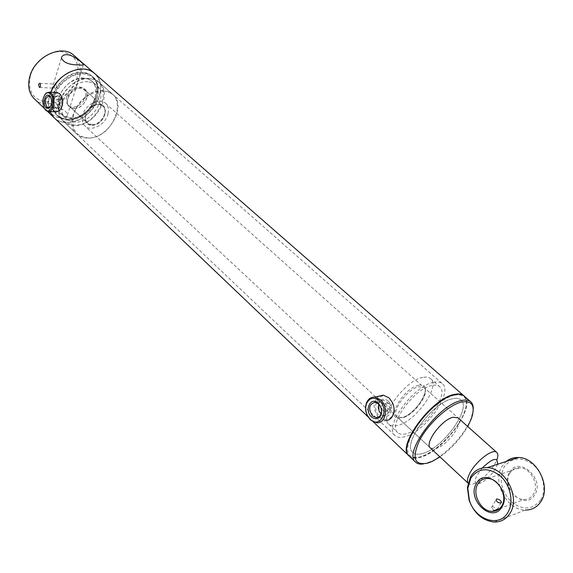 <?xml version="1.0" encoding="UTF-8"?>
<svg xmlns="http://www.w3.org/2000/svg" width="573" height="573" viewBox="0 0 573 573"><rect width="100%" height="100%" fill="white"/><g stroke="black" fill="none" stroke-linecap="round" stroke-linejoin="round"><path stroke-width="0.43" stroke-dasharray="2.87 2.15" d="M61.734 99.58L61.089 99.244C58.797 100.196 58.446 102.13 60.022 105.045L60.638 105.389C62.636 104.422 63.001 102.481 61.734 99.58M56.82 104.923C55.259 102.008 55.61 100.067 57.88 99.108L58.525 99.451C59.807 102.352 59.449 104.293 57.436 105.274L56.82 104.923M389.683 403.772L387.763 402.891C384.361 403.965 383.91 406.364 386.417 410.082L388.25 410.999C391.423 409.967 391.903 407.561 389.683 403.772M383.165 410.862C380.673 407.131 381.124 404.724 384.519 403.65L386.431 404.531C388.666 408.327 388.193 410.741 385.006 411.779L383.165 410.862M454.289 395.198C441.411 398.12 421.262 416.285 412.331 433.188C403.994 451.574 406.744 459.489 420.596 456.925L425.431 455.062C440.286 448.337 459.016 427.888 464.481 412.431C468.793 399.188 465.398 393.443 454.289 395.198M409.129 455.993C411.564 458.049 415.203 458.371 420.038 456.982L424.937 455.091C439.978 448.279 458.93 427.587 464.467 411.944C467.181 404.38 467.024 399.044 464.001 395.914M422.459 453.508C442.635 448.645 471.98 408.141 460.893 399.954C458.994 398.292 456.129 397.913 452.312 398.815C432.393 402.475 401.659 444.548 412.796 452.462C414.895 454.396 418.118 454.747 422.459 453.508C442.635 448.645 471.98 408.141 460.893 399.954C458.994 398.292 456.129 397.913 452.312 398.815C432.393 402.475 401.659 444.548 412.796 452.462C414.895 454.396 418.118 454.747 422.459 453.508M67.514 119.248C88.027 120.867 107.051 88.127 92.138 76.281L87.733 73.588L82.397 72.427C61.991 69.978 42.216 103.104 56.684 114.987C59.571 117.68 63.18 119.105 67.514 119.248M50.782 92.203C48.01 99.337 47.745 105.797 49.973 111.585C48.039 106.65 47.982 101.106 49.801 94.96L50.782 92.203M54.134 117.737C57.436 120.774 61.547 122.371 66.475 122.529C89.925 124.305 111.606 86.924 94.524 73.387C100.547 79.267 102.066 87.182 99.079 97.138C93.249 117.143 66.031 129.971 54.134 117.737M482.172 468.055L476.607 475.984C473.749 482.71 475.196 484.987 480.955 482.817C487.179 479.415 492.3 474.193 496.304 467.167L497.493 464.302M468.098 483.068L468.435 483.469C469.81 484.679 472.116 484.543 475.361 483.06C483.641 478.555 490.431 471.643 495.724 462.311L496.97 459.467L497.242 465.032M108.111 113.518C108.977 109.214 108.132 105.826 105.568 103.355C99.38 96.987 84.288 105.181 82.455 116.054C81.674 120.223 82.491 123.51 84.904 125.91C91.128 132.449 106.134 124.334 108.111 113.518M85.542 96.307C86.143 93.127 85.484 90.606 83.565 88.743C78.873 83.93 67.707 89.889 66.425 97.954C65.874 101.063 66.511 103.527 68.352 105.353C73.05 110.26 84.188 104.35 85.542 96.307M104.945 113.826C105.59 110.618 104.959 108.082 103.054 106.234C98.406 101.442 87.096 107.581 85.706 115.732C85.112 118.869 85.728 121.347 87.554 123.152C92.217 128.037 103.484 121.949 104.945 113.826M59.348 96.371L57.615 95.612L55.868 96.343C53.432 99.53 53.174 103.14 55.087 107.187L55.739 107.975C59.879 112.265 63.718 100.06 59.348 96.371M55.309 107.273L54.736 106.578C53.045 103.004 53.275 99.817 55.423 97.002L57.336 96.4L58.496 97.03C61.161 102.474 60.502 106.105 56.498 107.917L55.309 107.273M56.641 92.475C51.248 92.647 49.436 106.657 54.249 110.689L56.247 111.792M61.118 95.684L60 94.287C54.328 88.607 49.271 105.045 55.094 110.03C56.677 111.427 58.274 111.441 59.893 110.073L60.853 108.949M44.766 94.781C42.552 99.301 42.466 103.892 44.515 108.562M50.553 106.42C52.193 103.477 52.25 100.476 50.725 97.41M388.136 401C384.053 397.984 380.859 398.658 378.552 403.012L377.944 405.899L378.223 409.029L379.061 411.428L381.217 414.422C388.487 421.8 395.85 407.69 388.136 401M378.545 403.915L378.624 403.721C379.655 401.329 381.317 400.183 383.602 400.283L387.076 401.945C391.509 408.986 390.657 413.505 384.519 415.497L381.052 413.864M378.345 417.144L384.906 420.618L376.404 422.738M379.992 416.8C385.672 421.062 390.077 420.052 393.207 413.778C394.324 410.347 394.117 406.794 392.569 403.127L389.375 398.586C379.383 388.795 369.75 407.811 379.992 416.8M378.825 396.201C372.83 401.816 372.629 408.764 378.237 417.029M430.459 448.065L435.774 448.58C447.248 445.851 464.302 422.437 458.035 417.867L424.041 387.534L418.913 386.732C407.396 388.644 390.507 412.159 397.089 416.951L402.575 417.738C414.172 415.439 430.624 392.412 424.041 387.534C430.187 391.524 413.613 415.289 402.103 417.516L397.089 416.951L430.416 448.022L84.904 125.91M422.788 377.421C404.975 380.2 378.617 416.843 388.838 424.264C390.772 426.04 393.658 426.448 397.497 425.481C415.497 421.771 440.816 386.281 430.602 378.674C428.826 377.12 426.226 376.705 422.788 377.421M431.92 385.507C414.157 388.458 387.541 425.281 397.648 432.572C399.553 434.327 402.425 434.699 406.257 433.697C424.213 429.814 449.776 394.174 439.684 386.689C437.937 385.156 435.351 384.762 431.92 385.507M433.618 382.32C413.577 385.586 383.444 427.243 394.861 435.466C397.025 437.457 400.283 437.879 404.645 436.733C424.93 432.278 453.716 392.118 442.32 383.652C440.358 381.94 437.464 381.496 433.618 382.32M409.344 456.208C411.772 458.364 415.454 458.729 420.389 457.304C443.459 451.66 476.901 405.491 464.23 396.108M423.275 463.972L431.204 461.458C446.396 454.633 465.849 433.403 471.378 417.602L473.248 409.265M439.949 456.91C451.388 448.766 460.642 438.632 467.726 426.513M83.873 78.1C66.361 76.08 49.4 104.508 61.82 114.672L65.967 117.3L71.038 118.296C88.629 119.7 105.031 91.558 92.289 81.416L88.486 79.088L83.873 78.1M88.027 81.781C70.508 79.805 53.447 108.333 65.859 118.475L69.999 121.096L75.077 122.078C92.676 123.439 109.171 95.211 96.443 85.091L92.647 82.763L88.027 81.781M83.565 78.265C72.062 78.931 63.804 85.313 58.79 97.403C56.29 109.479 60.344 116.276 70.952 117.787C93.571 119.463 107.008 78.924 83.565 78.265M73.91 108.526C85.9 109.479 92.905 87.956 80.535 87.762C68.309 86.659 61.426 108.669 73.91 108.526M74.211 108.369C82.992 109.149 91.257 95.046 84.933 89.975L80.621 88.278C71.854 87.347 63.453 101.521 69.698 106.599L74.211 108.369M91.866 124.699C100.676 125.38 109.149 111.083 102.853 106.055L98.542 104.393C89.746 103.555 81.137 117.931 87.354 122.973L91.866 124.699M91.952 125.222C103.985 126.031 111.284 104.286 98.857 104.236C86.58 103.262 79.403 125.516 91.952 125.222M103.154 91.186C91.709 90.491 77.663 101.357 73.702 114.099C70.629 128.388 75.321 136.324 87.784 137.9C114.242 139.504 130.644 91.773 103.154 91.186M103.061 90.656C82.569 88.457 62.235 122.128 76.639 133.896C79.504 136.575 83.114 137.957 87.476 138.05C108.068 139.389 127.629 106.17 112.802 94.416L108.412 91.759L103.061 90.656M89.324 78.544C68.889 76.173 48.927 109.486 63.374 121.326C66.253 124.019 69.863 125.43 74.211 125.559C94.753 127.077 113.955 94.18 99.065 82.369L94.667 79.683L89.324 78.544M89.016 78.709C77.606 77.914 63.718 88.6 59.879 101.235C56.949 115.417 61.698 123.36 74.125 125.043C100.511 126.884 116.419 79.525 89.016 78.709M54.636 88.013C53.855 86.072 54.106 84.775 55.38 84.109L55.767 84.331C56.892 86.279 56.655 87.583 55.058 88.235L54.636 88.013M54.456 96.185C51.577 110.331 56.347 118.267 68.76 120.001C81.853 118.926 91.25 111.606 96.966 98.04C100.232 84.224 95.734 76.145 83.472 73.81C72.076 72.986 58.245 83.594 54.456 96.185M53.948 95.992C51.627 104.336 52.852 110.969 57.637 115.889C67.965 126.712 91.959 115.481 97.073 97.876C99.673 89.187 98.355 82.276 93.12 77.147C82.892 66.869 58.775 78.215 53.948 95.992M52.988 95.097C50.675 103.441 51.907 110.066 56.684 114.987C67.02 125.816 91 114.6 96.099 97.009C98.692 88.321 97.374 81.416 92.138 76.281C81.903 66.002 57.801 77.326 52.988 95.097M30.39 75.715C27.475 91.128 32.826 99.86 46.442 101.908C60.731 100.92 70.902 93.084 76.94 78.386C80.32 63.367 75.285 54.478 61.834 51.713C49.342 50.617 34.337 62.006 30.39 75.715M34.444 98.979C46.42 111.277 73.337 98.893 78.873 79.117C81.71 69.276 80.098 61.404 74.039 55.502M50.753 107.652C60.179 107.459 65.788 109.78 67.564 114.614C67.206 116.942 65.351 118.167 61.991 118.289C55.252 118.131 46.184 110.009 45.926 108.541C45.811 107.753 47.416 107.452 50.753 107.652M494.27 510.557L491.469 507.563L492.064 506.761C494.406 506.869 495.996 507.95 496.841 509.999L496.075 510.779M509.648 472.238C518.544 455.334 545.36 478.849 534.767 494.793C525.269 511.438 499.42 487.673 509.648 472.238M509.834 473.119C512.119 469.473 515.392 467.683 519.661 467.754C530.619 467.611 539.737 485.023 533.399 494.298C531.128 497.801 527.948 499.549 523.858 499.534C512.735 499.756 503.653 482.437 509.834 473.119M540.633 500.064C532.525 510.034 522.669 510.572 511.08 501.662C500.988 490.653 498.639 479.164 504.025 467.181C511.66 457.061 521.43 456.273 533.327 464.832C543.362 473.499 546.857 490.223 540.633 500.064M494.198 522.039L525.348 510.049C506.869 510.464 491.87 481.872 502.012 466.451L506.224 461.458M418.634 385.321C402.124 388.365 384.154 423.096 401.501 417.882C417.524 414.594 435.459 381.059 418.634 385.321M57.88 99.108L61.089 99.244M384.519 403.65L387.763 402.891M93.12 77.147L442.32 383.652M368.045 416.858L373.302 421.857M57.637 115.889L394.861 435.466M464.481 412.431L464.467 411.944M425.431 455.062L424.937 455.091M385.006 411.779L388.25 410.999M57.436 105.274L60.638 105.389M105.568 103.355L457.992 417.832M83.565 88.743L103.054 106.234M68.352 105.353L87.554 123.152M468.077 483.132L468.435 483.469M480.955 482.817L475.361 483.06M54.736 106.578L55.087 107.187M55.423 97.002L55.868 96.343M57.336 96.4L48.949 96.035M48.92 111.549L47.881 111.52M60.96 95.44L60.616 94.817M59.893 110.073L59.456 110.739M56.498 107.917L49.586 107.674M49.572 107.674L48.741 107.645M378.624 403.721L378.552 403.012M383.602 400.283L375.086 402.246M393.207 413.778L393.307 414.465M384.519 415.497L378.789 416.893M388.838 424.264L397.648 432.572M471.414 418.598L471.378 417.602M432.214 461.401L431.204 461.458M430.602 378.674L439.684 386.689M61.82 114.672L65.859 118.475M84.933 89.975L102.853 106.055M63.374 121.326L76.639 133.896M99.065 82.369L112.802 94.416M69.698 106.599L87.354 122.973M92.289 81.416L96.443 85.091M39.752 83.293L55.38 84.109M83.35 64.842L67.564 114.614M44.529 108.584L47.502 111.42M61.447 58.031L45.926 108.541M39.637 87.468L55.058 88.235M497.149 509.483L501.139 502.829M487.766 478.491L519.661 467.754M499.728 508.523L523.858 499.534M491.469 507.563L496.103 499.778"/><path stroke-width="0.86" d="M464.001 395.914L463.865 395.793C461.709 393.909 458.464 393.472 454.138 394.468C431.397 398.543 396.165 446.747 408.907 455.786L409.129 455.993M83.479 69.011C69.068 69.426 58.174 77.162 50.782 92.203C57.83 73.129 83.457 62.421 94.524 73.387C91.544 70.787 87.862 69.326 83.479 69.011M47.502 111.42L54.005 117.615L49.973 111.585L54.005 117.615L368.045 416.858M497.493 464.302C497.973 456.731 492.866 457.977 482.172 468.055M496.97 459.467C498.181 456.094 498.13 453.766 496.827 452.477C492.995 447.864 475.074 461.824 469.437 473.957C467.382 478.226 466.938 481.263 468.098 483.068M46.084 107.638C41.793 103.935 45.511 91.723 49.672 95.949L50.338 96.744C52.265 100.841 52 104.494 49.557 107.703L47.81 108.419L46.084 107.638M50.725 97.41L48.949 96.035C44.959 97.847 44.293 101.493 46.943 106.972L48.125 107.624L50.553 106.42M45.446 109.708C51.04 115.596 56.24 98.893 50.317 93.85C48.777 92.511 47.23 92.482 45.668 93.771C42.309 98.155 41.958 103.133 44.615 108.72L45.446 109.708M44.515 108.562L45.883 110.417L47.881 111.52C53.669 113.21 56.519 97.582 51.183 93.184L49.257 92.131L46.127 93.098L44.766 94.781M48.92 111.549L56.247 111.792L59.456 110.739C63.001 106.084 63.388 100.776 60.616 94.817L59.571 93.564L56.641 92.475M60.853 108.949C63.166 104.623 63.252 100.203 61.118 95.684M371.39 416.807C363.805 410.096 370.946 395.957 378.309 403.277L380.515 406.343L381.36 408.771L381.639 411.937L381.031 414.852C378.674 419.264 375.458 419.916 371.39 416.807M378.56 403.922L375.086 402.246C368.919 404.201 368.045 408.742 372.457 415.855L376.01 417.574C378.273 417.667 379.92 416.521 380.959 414.121L381.496 411.55L381.253 408.764L380.508 406.622L378.56 403.922M381.052 413.864L379.068 411.149L378.545 403.915M370.165 419.2C380.028 429.356 390.084 410.039 379.555 400.842C374.162 396.788 369.872 397.59 366.691 403.242C365.18 407.167 365.431 411.242 367.436 415.482L370.165 419.2M370.423 419.83L376.404 422.738C385.758 424.142 388.988 406.988 380.63 399.882L374.857 397.096C371.154 396.903 368.425 398.708 366.648 402.504C365.008 406.758 365.28 411.192 367.458 415.79L370.423 419.83M384.906 420.618C388.831 420.747 391.631 418.698 393.307 414.465C394.525 410.726 394.296 406.866 392.612 402.876L389.139 397.934L383.373 395.177L378.825 396.201M458.035 417.867L453.028 417.266C441.64 419.608 424.127 443.538 430.416 448.022L430.459 448.065M470.705 401.766L464.23 396.108C462.067 394.224 458.83 393.787 454.504 394.79C431.77 398.872 396.523 447.09 409.258 456.115L409.344 456.208M473.248 409.265C473.384 405.928 472.567 403.456 470.791 401.838C468.657 399.975 465.434 399.56 461.115 400.599C438.438 404.839 402.941 453.222 415.561 462.125C417.33 463.808 419.902 464.424 423.275 463.972M467.726 426.513L471.414 418.598C475.583 405.741 472.245 400.226 461.415 402.053C448.731 405.047 428.776 423.096 419.844 439.82C411.486 457.992 414.129 465.763 427.759 463.127L432.214 461.401L439.949 456.91M38.506 84.41L39.752 83.293L40.167 83.515L40.576 86.344L39.437 87.461L38.506 84.41M94.409 73.28L74.039 55.502C62.256 43.756 35.053 56.254 29.86 76.331C27.368 85.721 28.858 93.227 34.316 98.857L34.444 98.979M78.823 64.921C82.125 65.229 83.672 65.071 83.472 64.455C83.056 63.352 73.953 55.173 67.141 54.657C63.675 54.628 61.777 55.753 61.447 58.031C63.424 62.622 69.211 64.914 78.823 64.921M500.981 502.901L501.504 502.227C500.609 500.25 499.019 499.162 496.719 498.961L496.103 499.778C496.82 502.055 498.446 503.094 500.981 502.901M476.45 483.447C485.395 466.028 512.563 490.61 501.884 507.026C492.3 524.166 466.15 499.327 476.45 483.447M477.853 483.956C480.153 480.21 483.454 478.383 487.766 478.491C498.839 478.434 508.093 496.519 501.704 506.052C499.412 509.655 496.204 511.431 492.071 511.381C480.833 511.51 471.629 493.532 477.853 483.956M507.828 512.534C499.241 528.07 474.924 519.668 469.351 500.143L467.812 488.311L470.762 478.176C478.455 467.761 488.325 467.031 500.365 475.984C510.536 485.045 514.11 502.406 507.828 512.534M509.97 513.308C506.195 519.188 500.938 522.096 494.198 522.039C482.487 520.685 474.107 513.379 469.051 500.122L467.418 487.566L470.548 476.8C474.358 470.526 479.873 467.482 487.086 467.683C505.314 467.632 520.635 497.579 509.97 513.308M506.224 461.458C509.691 458.644 513.752 457.326 518.407 457.505C536.45 457.318 551.541 486.162 540.969 501.468C537.223 507.191 532.023 510.049 525.348 510.049M496.075 510.779L494.27 510.557M373.302 421.857L408.907 455.786M94.524 73.387L463.779 395.714M457.992 417.832L496.784 452.448M430.416 448.022L468.077 483.132M57.644 92.518L49.257 92.131M44.615 108.72L44.98 109.336M45.668 93.771L46.127 93.098M49.586 107.674L50.009 107.029M48.741 107.645L48.125 107.624M50.696 97.367L50.338 96.744M383.373 395.177L374.857 397.096M366.691 403.242L366.648 402.504M378.789 416.893L376.01 417.574M380.959 414.121L381.031 414.852M409.258 456.115L415.561 462.125M83.472 64.455L83.35 64.842M34.316 98.857L44.529 108.584M496.841 509.999L497.149 509.483M501.139 502.829L501.504 502.227M467.812 488.311L467.418 487.566M487.086 467.683L518.407 457.505M492.071 511.381L499.728 508.523"/></g></svg>
